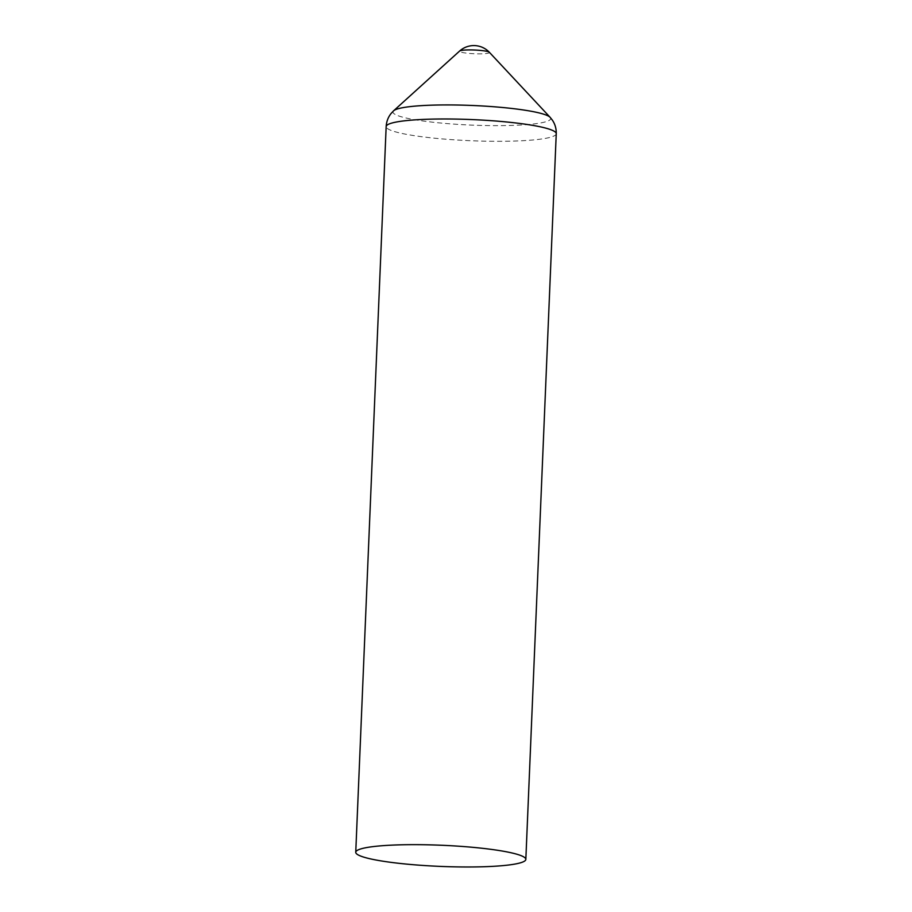 <?xml version="1.0" encoding="UTF-8"?>
<svg xmlns="http://www.w3.org/2000/svg" width="912" height="912" viewBox="0 0 912 912"><rect width="100%" height="100%" fill="white"/><g stroke="black" fill="none" stroke-linecap="round" stroke-linejoin="round"><path stroke-width="0.68" stroke-dasharray="4.56 3.42" d="M489.356 52.28A14.991 1.87 2.4 0 1 479.929 53.854A14.991 1.87 2.4 0 1 462.316 52.474A14.991 1.87 2.4 0 1 459.637 51.026M556.252 133.711A85.112 10.591 2.4 0 1 497.006 141.303A85.112 10.591 2.4 0 1 402.078 133.471A85.112 10.591 2.4 0 1 386.164 126.586M550.141 117.34A78.934 9.815 2.4 0 1 500.403 125.628A78.934 9.815 2.4 0 1 407.721 118.366A78.934 9.815 2.4 0 1 393.619 110.785"/><path stroke-width="1.37" d="M459.637 51.026L459.637 51.026A14.991 1.87 2.4 0 1 474.559 50.023A14.991 1.87 2.4 0 1 489.356 52.28L489.356 52.28A21.284 21.284 0 0 0 459.637 51.026L393.619 110.785A78.934 9.815 2.4 0 1 472.245 105.473A78.934 9.815 2.4 0 1 550.141 117.34L552.398 120.19C555.1 124.192 556.377 128.695 556.252 133.711A85.112 10.591 2.4 0 0 510.264 122.345A85.112 10.591 2.4 0 0 421.675 119.483A85.112 10.591 2.4 0 0 386.164 126.586L355.748 852.253A85.112 10.591 2.4 0 1 391.259 845.162A85.112 10.591 2.4 0 1 479.849 848.023A85.112 10.591 2.4 0 1 525.836 859.389A85.112 10.591 2.4 0 1 440.348 866.4A85.112 10.591 2.4 0 1 355.748 852.253M525.836 859.389L556.252 133.711M393.619 110.785L391.134 113.43C388.113 117.192 386.46 121.581 386.164 126.586M550.141 117.34L489.356 52.28"/></g></svg>
